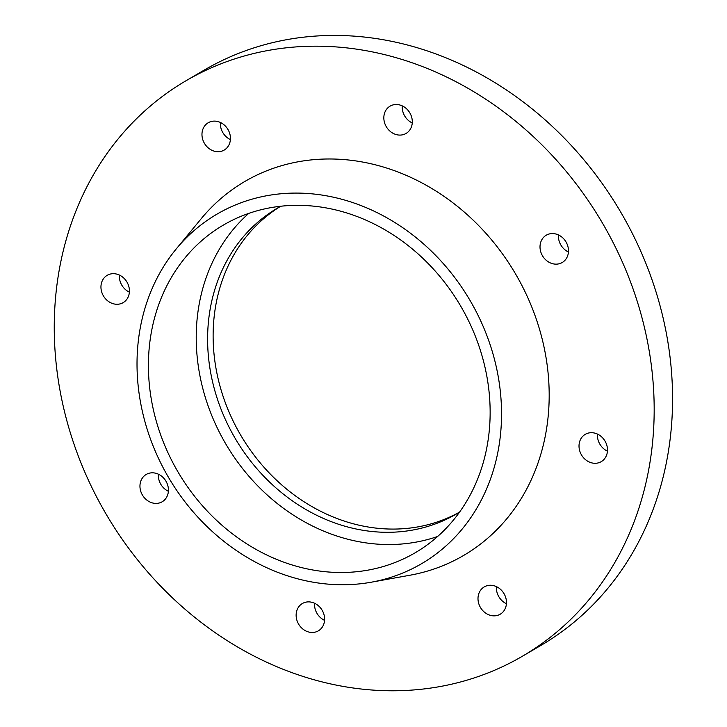 <?xml version="1.0" encoding="UTF-8"?>
<svg xmlns="http://www.w3.org/2000/svg" width="727" height="727" viewBox="0 0 727 727"><rect width="100%" height="100%" fill="white"/><g stroke="black" fill="none" stroke-linecap="round" stroke-linejoin="round"><path stroke-width="1.09" d="M59.169 270.344A333.293 287.692 -120.3 0 0 190.247 613.661A333.293 287.692 -120.3 0 0 522.504 656.181A333.293 287.692 -120.3 0 0 602.547 223.225A333.293 287.692 -120.3 0 0 185.93 80.797A333.293 287.692 -120.3 0 0 59.169 270.344M296.362 612.516A15.821 13.659 -120.3 0 0 302.586 628.819A15.821 13.659 -120.3 0 0 318.353 630.836A15.821 13.659 -120.3 0 0 322.161 610.28A15.821 13.659 -120.3 0 0 302.377 603.519A15.821 13.659 -120.3 0 0 296.362 612.516M101.18 284.321A15.821 13.659 -120.3 0 0 107.405 300.615A15.821 13.659 -120.3 0 0 123.172 302.632A15.821 13.659 -120.3 0 0 126.98 282.085A15.821 13.659 -120.3 0 0 107.196 275.324A15.821 13.659 -120.3 0 0 101.18 284.321M202.197 131.76A15.821 13.659 -120.3 0 0 208.422 148.054A15.821 13.659 -120.3 0 0 224.198 150.071A15.821 13.659 -120.3 0 0 227.996 129.515A15.821 13.659 -120.3 0 0 208.213 122.754A15.821 13.659 -120.3 0 0 202.197 131.76M384.065 115.139A15.821 13.659 -120.3 0 0 390.29 131.433A15.821 13.659 -120.3 0 0 406.057 133.45A15.821 13.659 -120.3 0 0 409.855 112.903A15.821 13.659 -120.3 0 0 390.081 106.142A15.821 13.659 -120.3 0 0 384.065 115.139M540.243 244.199A15.821 13.659 -120.3 0 0 546.468 260.493A15.821 13.659 -120.3 0 0 562.235 262.511A15.821 13.659 -120.3 0 0 566.033 241.964A15.821 13.659 -120.3 0 0 546.259 235.203A15.821 13.659 -120.3 0 0 540.243 244.199M579.246 443.334A15.821 13.659 -120.3 0 0 585.471 459.637A15.821 13.659 -120.3 0 0 601.238 461.654A15.821 13.659 -120.3 0 0 605.037 441.098A15.821 13.659 -120.3 0 0 585.262 434.337A15.821 13.659 -120.3 0 0 579.246 443.334M478.23 595.904A15.821 13.659 -120.3 0 0 484.446 612.198A15.821 13.659 -120.3 0 0 500.221 614.215A15.821 13.659 -120.3 0 0 504.02 593.659A15.821 13.659 -120.3 0 0 484.246 586.898A15.821 13.659 -120.3 0 0 478.23 595.904M140.184 483.455A15.821 13.659 -120.3 0 0 146.409 499.749A15.821 13.659 -120.3 0 0 162.176 501.775A15.821 13.659 -120.3 0 0 165.983 481.219A15.821 13.659 -120.3 0 0 146.2 474.458A15.821 13.659 -120.3 0 0 140.184 483.455M371.297 582.2L409.855 575.248A216.646 187.003 -120.3 0 0 515.634 274.07A216.646 187.003 -120.3 0 0 201.261 218.645L176.307 248.861A202.506 174.798 -120.3 0 0 140.011 329.286A202.506 174.798 -120.3 0 0 371.297 582.2A202.506 174.798 -120.3 0 0 470.169 300.66A202.506 174.798 -120.3 0 0 176.307 248.861M151.216 333.021A189.856 163.875 -120.3 0 0 225.879 528.584A189.856 163.875 -120.3 0 0 415.144 552.793A189.856 163.875 -120.3 0 0 460.736 306.176A189.856 163.875 -120.3 0 0 223.425 225.043A189.856 163.875 -120.3 0 0 151.216 333.021M248.707 213.42A189.856 163.875 -120.3 0 0 199.025 305.049A189.856 163.875 -120.3 0 0 261.893 490.007A189.856 163.875 -120.3 0 0 437.672 536.462M280.713 206.25A177.197 152.952 -120.3 0 0 277.623 208.004A177.197 152.952 -120.3 0 0 210.221 308.775A177.197 152.952 -120.3 0 0 279.913 491.307A177.197 152.952 -120.3 0 0 456.556 513.907A177.197 152.952 -120.3 0 0 459.609 512.072M280.395 206.432A177.197 152.952 -120.3 0 0 215.737 305.549A177.197 152.952 -120.3 0 0 284.039 486.908A177.197 152.952 -120.3 0 0 459.3 512.262M314.564 603.256A15.821 13.659 -120.3 0 0 324.56 620.349M119.382 275.051A15.821 13.659 -120.3 0 0 129.379 292.145M220.399 122.49A15.821 13.659 -120.3 0 0 230.395 139.584M402.267 105.869A15.821 13.659 -120.3 0 0 412.264 122.963M558.445 234.93A15.821 13.659 -120.3 0 0 568.441 252.024M597.449 434.074A15.821 13.659 -120.3 0 0 607.445 451.167M496.423 586.634A15.821 13.659 -120.3 0 0 506.428 603.728M158.386 474.186A15.821 13.659 -120.3 0 0 168.382 491.288M522.504 656.181L540.897 645.422A333.293 287.692 -120.3 0 0 620.931 212.466A333.293 287.692 -120.3 0 0 204.323 70.037L185.93 80.797"/></g></svg>
